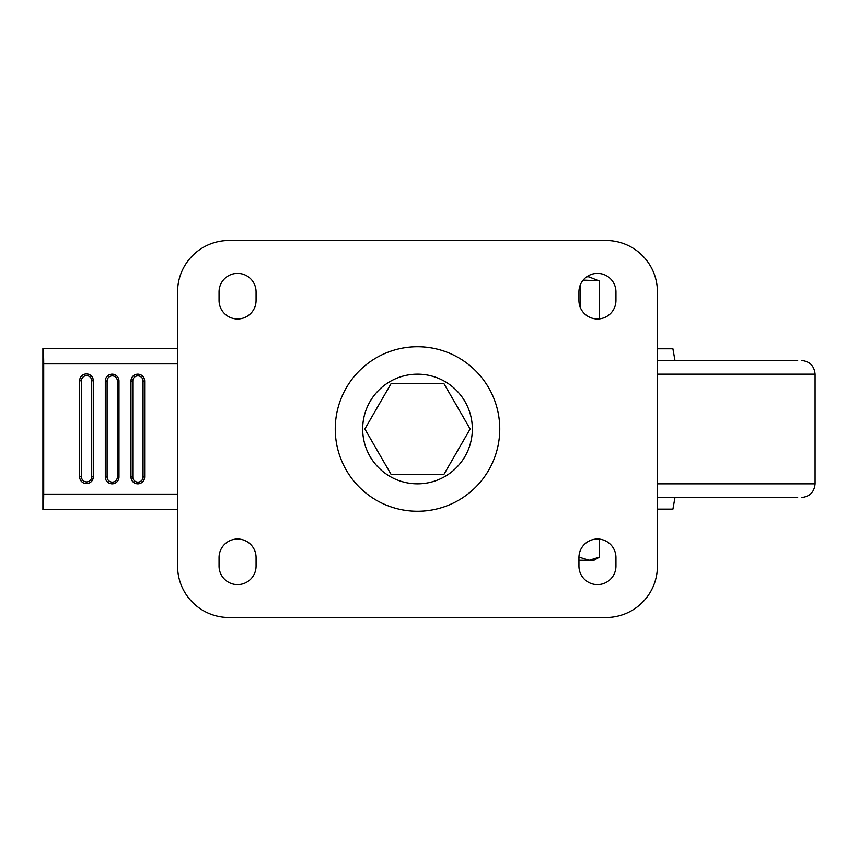<?xml version="1.0" encoding="UTF-8"?>
<svg xmlns="http://www.w3.org/2000/svg" width="858" height="858" viewBox="0 0 858 858"><rect width="100%" height="100%" fill="white"/><g stroke="black" fill="none" stroke-linecap="round" stroke-linejoin="round"><path stroke-width="1.29" d="M597.447 318.972A18.511 18.511 0 0 0 615.958 300.472L615.958 291.902A18.511 18.511 0 0 0 597.447 273.391A18.511 18.511 0 0 0 578.946 291.902L578.946 300.472A18.511 18.511 0 0 0 597.447 318.972M597.447 584.609A18.511 18.511 0 0 0 615.958 566.098L615.958 557.528A18.511 18.511 0 0 0 597.447 539.028A18.511 18.511 0 0 0 578.946 557.528L578.946 566.098A18.511 18.511 0 0 0 597.447 584.609M237.559 584.609A18.511 18.511 0 0 0 256.07 566.098L256.07 557.528A18.511 18.511 0 0 0 237.559 539.028A18.511 18.511 0 0 0 219.047 557.528L219.047 566.098A18.511 18.511 0 0 0 237.559 584.609M237.559 318.972A18.511 18.511 0 0 0 256.07 300.472L256.07 291.902A18.511 18.511 0 0 0 237.559 273.391A18.511 18.511 0 0 0 219.047 291.902L219.047 300.472A18.511 18.511 0 0 0 237.559 318.972M417.503 483.837A54.837 54.837 0 0 0 472.35 429A54.837 54.837 0 0 0 417.503 374.163A54.837 54.837 0 0 0 362.666 429A54.837 54.837 0 0 0 417.503 483.837M177.574 291.902L177.574 566.098A51.416 51.416 0 0 0 228.989 617.513L606.016 617.513A51.416 51.416 0 0 0 657.432 566.098L657.432 291.902A51.416 51.416 0 0 0 606.016 240.487L228.989 240.487A51.416 51.416 0 0 0 177.574 291.902M391.184 383.419L364.864 429L391.184 474.581L443.822 474.581L470.141 429L443.822 383.419L391.184 383.419M105.309 476.984A6.853 6.843 90 0 0 112.151 483.837A6.853 6.843 90 0 0 118.994 476.984L118.994 381.016A6.853 6.843 90 0 0 112.151 374.163A6.853 6.843 90 0 0 105.309 381.016L105.309 476.984L107.111 476.984A5.137 5.137 90 0 0 112.248 482.132A5.137 5.137 90 0 0 117.374 476.984L117.374 381.016A5.137 5.137 90 0 0 112.248 375.868A5.137 5.137 90 0 0 107.111 381.016L107.111 476.984M177.574 509.545L42.954 509.448A15.423 0.847 -90 0 0 43.704 494.122L43.704 363.878A15.423 0.847 -90 0 0 42.954 348.552L177.574 348.455M130.974 476.984A6.853 6.843 90 0 0 137.816 483.837A6.853 6.843 90 0 0 144.659 476.984L144.659 381.016A6.853 6.843 90 0 0 137.816 374.163A6.853 6.843 90 0 0 130.974 381.016L130.974 476.984L132.775 476.984A5.137 5.137 90 0 0 137.913 482.132A5.137 5.137 90 0 0 143.05 476.984L143.05 381.016A5.137 5.137 90 0 0 137.913 375.868A5.137 5.137 90 0 0 132.775 381.016L132.775 476.984M79.633 476.758A6.853 6.843 90 0 0 86.486 483.612A6.853 6.843 90 0 0 93.329 476.758L93.329 380.78A6.853 6.843 90 0 0 86.486 373.927A6.853 6.843 90 0 0 79.633 380.78L79.633 476.758L81.446 476.758A5.137 5.137 90 0 0 86.572 481.896A5.137 5.137 90 0 0 91.709 476.758L91.709 380.78A5.137 5.137 90 0 0 86.572 375.643A5.137 5.137 90 0 0 81.446 380.78L81.446 476.758M42.9 509.545L42.9 348.455M599.592 539.146L599.592 557.057L589.199 560.274L578.818 557.057M578.946 560.274L589.307 560.274M589.199 560.274L594.026 560.274L599.592 557.057M583.172 280.126L598.487 280.705L588.867 276.812L586.722 276.812M598.487 280.705L599.538 281.145L599.538 318.854M580.566 308.054L580.566 284.309M657.432 360.446L797.693 360.446M797.693 497.554L657.432 497.554M657.432 509.126L672.929 509.126L674.967 497.554M672.929 509.126L657.432 509.545M657.432 348.455L672.919 348.788L657.432 348.788M417.503 346.739A82.261 82.261 0 0 1 499.764 429A82.261 82.261 0 0 1 417.503 511.261A82.261 82.261 0 0 1 335.242 429A82.261 82.261 0 0 1 417.503 346.739M43.704 494.122L177.574 494.122M177.574 363.878L43.704 363.878M42.954 509.448L42.954 498.97M42.954 359.03L42.954 348.552M86.486 373.927C90.637 374.335 92.921 376.619 93.329 380.78L91.709 380.78M81.446 380.78L79.633 380.78M93.329 380.78L93.329 476.758L91.709 476.758M112.151 374.163C116.313 374.571 118.597 376.855 118.994 381.016L117.374 381.016M107.111 381.016L105.309 381.016M118.994 381.016L118.994 476.984L117.374 476.984M137.816 374.163C141.978 374.571 144.262 376.855 144.67 381.016L143.05 381.016M132.775 381.016L130.974 381.016M144.67 381.016L144.67 476.984L143.05 476.984M657.432 483.837L815.1 483.837L815.1 374.163L657.432 374.163M86.486 483.612C90.562 483.279 92.846 480.995 93.329 476.758M112.151 483.837C116.238 483.504 118.511 481.22 118.994 476.984M137.816 483.837C141.902 483.504 144.187 481.22 144.67 476.984M815.1 374.163C814.285 365.83 809.716 361.261 801.393 360.446M815.1 483.837C814.285 492.17 809.716 496.739 801.393 497.554M672.919 348.788L674.967 360.446"/></g></svg>

